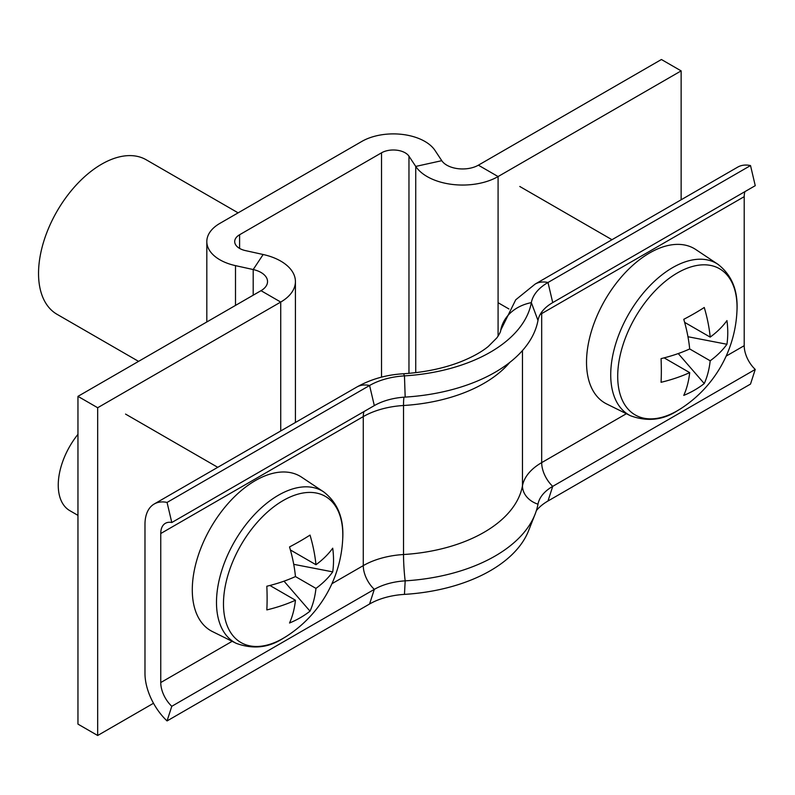 <?xml version="1.0" encoding="UTF-8"?>
<svg xmlns="http://www.w3.org/2000/svg" width="795" height="795" viewBox="0 0 795 795"><rect width="100%" height="100%" fill="white"/><g stroke="black" fill="none" stroke-linecap="round" stroke-linejoin="round"><path stroke-width="1.19" d="M415.735 372.646L415.735 166.423L441.772 160.679A22.3 12.879 180 0 0 478.371 165.181L661.42 59.506L681.136 70.884L498.087 176.56A50.174 28.968 180 0 1 415.735 166.423L408.968 156.198A16.725 9.659 0 0 0 381.521 152.819L239.593 234.754A16.725 9.659 0 0 0 234.694 241.591A16.725 9.659 0 0 0 245.456 250.604L263.155 254.509A50.174 28.968 180 0 1 295.422 281.569A50.174 28.968 180 0 1 280.724 302.06L97.676 407.736L97.676 735.494L77.96 724.116L77.96 396.357L97.676 407.736M441.772 160.679L435.014 150.454A44.6 25.748 0 0 0 361.805 141.44L219.887 223.375A44.6 25.748 0 0 0 206.819 241.591A44.6 25.748 0 0 0 235.499 265.639L253.198 269.545A22.3 12.879 180 0 1 267.537 281.569A22.3 12.879 180 0 1 261.008 290.682L77.96 396.357M153.505 703.267L97.676 735.494M681.136 70.884L681.136 199.793M138.559 361.367L57.011 314.293A89.209 51.506 -60 0 1 43.337 242.813A89.209 51.506 -60 0 1 101.611 164.197A89.209 51.506 -60 0 1 146.22 159.785L238.122 212.851M536.377 510.599A57.985 33.479 180 0 1 547.994 500.999L552.724 486.361A51.297 29.614 180 0 0 538.98 500.721A51.297 29.614 180 0 0 537.986 504.179A149.42 86.267 180 0 1 535.075 514.256A149.42 86.267 180 0 1 405.172 580.857A51.297 29.614 0 0 0 374.316 589.363L171.79 706.288A22.3 12.879 60 0 1 160.749 682.547L160.749 533.524A22.3 12.879 60 0 1 165.37 523.319A22.3 12.879 60 0 1 171.79 522.524L374.316 405.599A51.297 29.614 0 0 1 405.172 397.093A149.42 86.267 180 0 0 537.986 320.415A51.297 29.614 180 0 1 552.724 302.597L755.25 185.672L750.52 165.569A44.6 25.748 -120 0 0 737.681 167.139L535.154 284.073A44.6 25.748 -120 0 1 547.994 282.493L750.52 165.569M537.986 504.179A22.3 18.106 10.4 0 1 522.464 485.854A66.899 38.627 180 0 1 541.683 462.62A22.3 12.879 60 0 0 552.724 486.361L755.25 369.437A22.3 12.879 60 0 1 744.209 345.686L744.209 196.663A22.3 12.879 60 0 1 744.935 191.625M547.994 500.999L750.52 384.074L755.25 369.437M537.986 320.415L531.338 302.637A57.985 33.479 180 0 1 547.994 282.493L552.724 302.597M535.154 284.073L515.726 299.795L500.771 330.124A44.6 36.212 -169.6 0 1 531.338 302.637A142.722 82.402 180 0 1 404.466 375.876A57.985 33.479 0 0 0 369.586 385.496L167.059 502.43A44.6 25.748 -120 0 0 154.22 504A44.6 25.748 -120 0 0 144.978 524.422L144.978 673.444A44.6 25.748 -120 0 0 167.059 720.936L171.79 706.288M535.075 514.256L528.556 530.772A142.722 82.402 180 0 1 404.466 594.382A57.985 33.479 0 0 0 369.586 604.001L167.059 720.936M171.79 522.524L167.059 502.43M223.475 603.902A84.379 48.714 120 0 0 283.149 638.345A84.379 48.714 120 0 0 286.518 636.288L286.518 636.288A122.659 122.659 0 0 0 342.715 538.95L342.715 538.95A84.379 48.714 120 0 0 342.814 535.005A84.379 48.714 120 0 0 283.149 500.552A84.379 48.714 120 0 0 223.475 603.902M236.264 643.354A87.5 50.522 120 0 1 220.772 573.831A87.5 50.522 120 0 1 278.369 495.245A87.5 50.522 120 0 1 323.704 491.906L301.593 477.169A89.209 51.506 120 0 0 255.364 480.578A89.209 51.506 120 0 0 196.653 560.684A89.209 51.506 120 0 0 212.444 631.568L236.264 643.354C252.959 649.455 268.541 647.816 283.01 638.425L286.518 636.288M77.96 434.328A55.749 32.188 120 0 0 69.801 510.648L77.96 515.369M295.462 576.564L315.963 588.399A121.794 70.318 -120 0 1 310.02 611.166A122.36 94.744 -150.1 0 1 289.529 623.002A121.794 70.318 60 0 0 295.462 600.235A121.794 70.318 0 0 1 266.832 609.904A122.36 31.711 -100.9 0 0 267.11 598.536A122.36 31.711 -100.9 0 0 266.832 586.233A121.794 70.318 180 0 0 295.462 576.564A121.794 70.318 60 0 0 289.529 546.93A122.36 31.711 -19.1 0 0 310.02 535.095A121.794 70.318 -120 0 1 315.963 564.728A121.794 70.318 180 0 0 332.717 548.202A122.36 94.744 30.1 0 1 333.532 560.187A122.36 94.744 30.1 0 1 332.717 571.873L293.723 564.331M315.963 588.399A121.794 70.318 0 0 0 332.717 571.873M295.462 600.235L269.893 585.468M315.963 564.728L290.394 549.961M310.02 611.166L284.004 581.165M617.705 376.293A84.379 48.714 120 0 0 677.38 410.737A84.379 48.714 120 0 0 680.749 408.68L680.749 408.68A122.659 122.659 0 0 0 736.945 311.342L736.945 311.342A84.379 48.714 120 0 0 737.044 307.397A84.379 48.714 120 0 0 677.38 272.943A84.379 48.714 120 0 0 617.705 376.293M630.495 415.745A87.5 50.522 120 0 1 615.002 346.222A87.5 50.522 120 0 1 672.6 267.637A87.5 50.522 120 0 1 717.935 264.298L695.824 249.56A89.209 51.506 120 0 0 649.594 252.969A89.209 51.506 120 0 0 590.884 333.085A89.209 51.506 120 0 0 606.674 403.959L630.495 415.745C647.2 421.847 662.772 420.207 677.241 410.816L680.749 408.68M689.692 348.955L710.193 360.791A121.794 70.318 -120 0 1 704.261 383.558A122.36 94.744 -150.1 0 1 683.76 395.393A121.794 70.318 60 0 0 689.692 372.626A121.794 70.318 0 0 1 661.062 382.296A122.36 31.711 -100.9 0 0 661.341 370.937A122.36 31.711 -100.9 0 0 661.062 358.625A121.794 70.318 180 0 0 689.692 348.955A121.794 70.318 60 0 0 683.76 319.322A122.36 31.711 -19.1 0 0 704.261 307.486A121.794 70.318 -120 0 1 710.193 337.12A121.794 70.318 180 0 0 726.948 320.594A122.36 94.744 30.1 0 1 727.763 332.588A122.36 94.744 30.1 0 1 726.948 344.265L687.953 336.732M710.193 360.791A121.794 70.318 0 0 0 726.948 344.265M689.692 372.626L664.123 357.859M710.193 337.12L684.624 322.353M704.261 383.558L678.234 353.566M381.521 152.819L381.521 377.138M239.593 234.754L239.593 248.418M235.499 265.639L235.499 305.399M280.724 430.97L280.724 302.06L261.008 290.682M263.155 254.509L253.198 269.545L253.198 295.184M408.968 156.198L408.968 373.352M478.371 165.181L498.087 176.56L498.087 336.156M626.39 413.708L541.683 462.62L541.683 313.598L744.209 196.663M540.133 314.522A66.899 38.627 180 0 1 541.683 313.598A22.3 12.879 60 0 1 541.743 312.008M726.153 356.11L744.209 345.686M404.466 594.382L405.172 580.857A22.3 1.918 86.5 0 1 403.522 554.522A133.808 77.254 180 0 0 522.464 485.854L522.464 350.555M405.172 397.093L404.466 375.876A44.6 3.846 -93.5 0 0 403.154 373.779C386.201 374.793 370.728 379.225 356.746 387.076L154.22 504M509.774 362.411A133.808 77.254 180 0 1 403.522 405.5A22.3 1.918 86.5 0 1 403.989 397.172M369.586 604.001L374.316 589.363A22.3 12.879 60 0 1 363.275 565.623A66.899 38.627 0 0 1 403.522 554.522L403.522 405.5A66.899 38.627 0 0 0 363.275 416.6L160.749 533.524M364.001 411.552A22.3 12.879 60 0 0 363.275 416.6L363.275 565.623L331.922 583.719M232.16 641.317L160.749 682.547M374.316 405.599L369.586 385.496A44.6 25.748 -120 0 0 356.746 387.076M206.819 241.591L206.819 321.965M295.422 281.569L295.422 422.483M500.771 330.124C500.751 331.555 499.459 334.119 496.895 337.835L488.319 346.441C481.641 351.937 472.439 357.044 460.693 361.765C443.849 368.343 424.669 372.348 403.154 373.779M125.55 414.086L217.751 467.321M323.704 491.906C337.656 502.688 343.997 518.37 342.715 538.95M498.087 302.706L508.939 308.977M519.781 186.477L611.981 239.712M717.935 264.298C731.887 275.08 738.227 290.761 736.945 311.342"/></g></svg>
